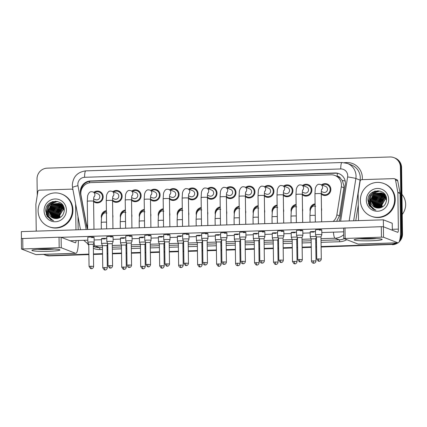<?xml version="1.0" encoding="UTF-8"?>
<svg xmlns="http://www.w3.org/2000/svg" width="427" height="427" viewBox="0 0 427 427"><rect width="100%" height="100%" fill="white"/><g stroke="black" fill="none" stroke-linecap="round" stroke-linejoin="round"><path stroke-width="0.64" d="M302.487 208.744A5.957 5.802 111.2 0 1 302.524 211.53M291.214 211.92A5.957 5.802 111.2 0 1 296.119 204.448M283.512 209.363A5.957 5.802 111.2 0 1 283.555 212.15M272.239 212.539A5.957 5.802 111.2 0 1 277.144 205.067M264.543 209.983A5.957 5.802 111.2 0 1 264.58 212.769M253.264 213.158A5.957 5.802 111.2 0 1 258.175 205.686M245.568 210.602A5.957 5.802 111.2 0 1 245.605 213.388M234.295 213.778A5.957 5.802 111.2 0 1 239.2 206.305M226.593 211.221A5.957 5.802 111.2 0 1 226.636 214.007M215.32 214.397A5.957 5.802 111.2 0 1 220.225 206.924M207.623 211.84A5.957 5.802 111.2 0 1 207.661 214.626M196.345 215.016A5.957 5.802 111.2 0 1 201.256 207.543M188.649 212.459A5.957 5.802 111.2 0 1 188.686 215.245M177.376 215.635A5.957 5.802 111.2 0 1 182.281 208.162M169.674 213.078A5.957 5.802 111.2 0 1 169.716 215.865M158.401 216.254A5.957 5.802 111.2 0 1 163.306 208.776M150.704 213.697A5.957 5.802 111.2 0 1 150.742 216.484M139.426 216.873A5.957 5.802 111.2 0 1 144.337 209.395M131.73 214.317A5.957 5.802 111.2 0 1 131.767 217.103M120.457 217.492A5.957 5.802 111.2 0 1 125.362 210.015M112.755 214.936A5.957 5.802 111.2 0 1 112.797 217.722M101.482 218.112A5.957 5.802 111.2 0 1 106.387 210.634M321.462 208.125A5.957 5.802 111.2 0 1 321.499 210.911M310.183 211.301A5.957 5.802 111.2 0 1 315.094 203.828M302.604 185.467A5.957 5.802 111.2 0 1 311.881 189.999A5.957 5.802 111.2 0 1 302.289 194.781M283.635 186.087A5.957 5.802 111.2 0 1 292.906 190.613A5.957 5.802 111.2 0 1 283.32 195.401M264.66 186.706A5.957 5.802 111.2 0 1 273.931 191.232A5.957 5.802 111.2 0 1 264.345 196.02M245.685 187.325A5.957 5.802 111.2 0 1 254.962 191.851A5.957 5.802 111.2 0 1 245.376 196.639M226.716 187.944A5.957 5.802 111.2 0 1 235.987 192.47A5.957 5.802 111.2 0 1 226.401 197.258M207.741 188.563A5.957 5.802 111.2 0 1 217.012 193.089A5.957 5.802 111.2 0 1 207.426 197.877M188.766 189.182A5.957 5.802 111.2 0 1 198.043 193.709A5.957 5.802 111.2 0 1 188.456 198.496M169.797 189.802A5.957 5.802 111.2 0 1 179.068 194.328A5.957 5.802 111.2 0 1 169.482 199.115M150.822 190.421A5.957 5.802 111.2 0 1 160.093 194.947A5.957 5.802 111.2 0 1 150.507 199.735M131.847 191.04A5.957 5.802 111.2 0 1 141.123 195.566A5.957 5.802 111.2 0 1 131.537 200.354M112.877 191.659A5.957 5.802 111.2 0 1 122.149 196.185A5.957 5.802 111.2 0 1 112.563 200.973M93.903 192.278A5.957 5.802 111.2 0 1 103.174 196.804A5.957 5.802 111.2 0 1 93.588 201.592M321.579 184.848A5.957 5.802 111.2 0 1 330.85 189.38A5.957 5.802 111.2 0 1 321.264 194.162M336.62 221.367L339.422 215.843L343.863 187.757L343.981 185.932L342.294 180.525L340.452 178.326A3.507 3.411 -68.8 0 0 337.266 176.298A10.515 2.199 -91.9 0 1 337.319 173.303M333.113 221.453A10.515 10.237 -68.8 0 0 336.871 214.85L341.312 186.77A10.515 10.237 -68.8 0 0 341.44 184.944A10.515 10.237 -68.8 0 0 334.96 175.476A10.515 10.237 -68.8 0 0 331.021 174.808L90.956 182.639A10.515 10.237 -68.8 0 0 81.013 195.262L86.233 223.027A10.515 10.237 -68.8 0 0 87.631 226.62M334.96 175.476L337.33 176.394A10.515 10.237 111.2 0 1 340.452 178.326M88.891 254.102L48.977 255.656A10.515 10.237 111.2 0 1 45.032 254.983A10.515 10.237 111.2 0 0 48.977 255.656L88.891 254.353L49.569 255.885A10.515 10.237 111.2 0 1 45.625 255.213L44.44 254.754A10.515 10.237 111.2 0 1 43.613 254.391M395.936 242.899A10.515 10.237 111.2 0 1 391.196 244.244L321.125 246.779L391.789 244.474A10.515 10.237 111.2 0 0 396.966 242.867A10.515 10.237 111.2 0 1 391.789 244.474L321.125 247.025M316.567 246.923L315.82 246.95L316.567 246.923M311.267 247.1L302.151 247.398L311.267 247.1M297.598 247.543L296.845 247.569L297.598 247.543M292.292 247.719L283.176 248.012L292.292 247.719M278.623 248.162L277.876 248.188L278.623 248.162M273.317 248.338L264.206 248.631L273.317 248.338M259.648 248.781L258.901 248.808L259.648 248.781M254.348 248.957L245.231 249.251L254.348 248.957M240.679 249.4L239.926 249.427L240.679 249.4M235.373 249.576L226.257 249.87L235.373 249.576M221.704 250.019L220.956 250.046L221.704 250.019M216.398 250.195L207.287 250.489L216.398 250.195M202.729 250.638L201.982 250.665L202.729 250.638M197.429 250.814L188.312 251.108L197.429 250.814M183.759 251.257L183.007 251.284L183.759 251.257M178.454 251.428L169.338 251.727L178.454 251.428M164.785 251.877L164.037 251.903L164.785 251.877M159.479 252.047L150.368 252.346L159.479 252.047M145.81 252.496L145.063 252.522L145.81 252.496M140.51 252.667L131.393 252.965L140.51 252.667M126.84 253.115L126.088 253.142L126.84 253.115M121.535 253.286L112.418 253.585L121.535 253.286M107.866 253.734L107.118 253.755L107.866 253.734M102.56 253.905L93.449 254.204L102.56 253.905M37.266 195.406L37.037 178.966A10.515 10.237 111.2 0 1 47.162 168.158L389.979 156.976A10.515 10.237 111.2 0 1 393.924 157.643A10.515 10.237 111.2 0 1 400.398 167.112L401.327 233.436L401.919 233.665A10.515 10.237 111.2 0 1 399.629 240.449A10.515 10.237 111.2 0 0 401.919 233.665L400.99 167.341L401.919 233.665L402.512 233.895A10.515 10.237 111.2 0 1 399.08 241.922M393.924 157.643L394.516 157.873A10.515 10.237 111.2 0 1 400.99 167.341A10.515 10.237 111.2 0 0 394.516 157.873L395.108 158.102A10.515 10.237 111.2 0 1 401.583 167.571L402.512 233.895M397.948 242.835A10.515 10.237 111.2 0 1 392.381 244.703M316.572 247.174L315.825 247.201M311.267 247.345L302.156 247.644M297.598 247.793L296.85 247.82M292.298 247.964L283.181 248.263M278.628 248.413L277.876 248.434M273.323 248.583L264.206 248.882M259.653 249.032L258.906 249.053M254.348 249.203L245.237 249.501M240.679 249.651L239.931 249.672M235.378 249.822L226.262 250.121M221.709 250.27L220.956 250.291M216.404 250.441L207.287 250.74M202.734 250.889L201.987 250.911M197.429 251.06L188.318 251.359M183.759 251.508L183.012 251.53M178.459 251.679L169.343 251.978M164.79 252.127L164.037 252.149M159.484 252.298L150.368 252.597M145.815 252.747L145.068 252.768M140.51 252.917L131.399 253.216M126.84 253.366L126.093 253.387M121.54 253.537L112.424 253.835M107.871 253.98L107.118 254.006M102.565 254.156L93.449 254.455M88.896 254.599L49.569 255.885M338.963 221.266A10.515 10.237 -68.8 0 0 340.063 217.941L345.283 184.944A10.515 10.237 -68.8 0 0 345.416 183.119A10.515 10.237 -68.8 0 0 338.937 173.65A10.515 10.237 -68.8 0 0 334.992 172.983L90.471 180.957A10.515 10.237 -68.8 0 0 80.527 193.58L86.66 226.203A10.515 10.237 -68.8 0 0 87.663 229.112M80.933 191.798A10.515 10.237 111.2 0 1 91.063 181.187L335.585 173.213A10.515 10.237 111.2 0 1 339.23 173.768M401.327 233.436A10.515 10.237 111.2 0 1 400.014 238.73M48.384 255.426A10.515 10.237 111.2 0 1 44.44 254.754M391.196 244.244L321.12 246.528M316.567 246.678L315.815 246.699M311.262 246.849L302.145 247.148M297.592 247.297L296.845 247.318M292.287 247.468L283.176 247.767M278.617 247.916L277.87 247.938M273.317 248.087L264.201 248.386M259.648 248.535L258.895 248.557M254.343 248.706L245.226 249.005M240.673 249.154L239.926 249.176M235.368 249.325L226.257 249.624M221.698 249.774L220.951 249.795M216.398 249.944L207.282 250.243M202.729 250.393L201.976 250.414M197.423 250.564L188.307 250.862M183.754 251.007L183.007 251.033M178.449 251.183L169.338 251.482M164.785 251.626L164.032 251.652M159.479 251.802L150.363 252.101M145.81 252.245L145.057 252.272M140.504 252.421L131.388 252.72M126.835 252.864L126.088 252.891M121.53 253.04L112.418 253.334M107.866 253.483L107.113 253.51M102.56 253.659L93.444 253.953M87.647 227.933A10.515 10.237 111.2 0 1 87.252 226.433L87.108 225.68M321.68 189.273C321.638 189.956 321.36 188.803 321.259 193.783A3.154 0.272 179.2 0 0 317.437 193.57A3.154 0.272 179.2 0 0 317.245 193.58A3.154 0.272 179.2 0 0 314.955 193.874L315.243 189.161C315.073 188.515 316.476 184.165 319.033 184.261L320.629 184.48L325.577 186.396A3.154 3.074 111.2 0 1 327.52 189.236A3.154 3.074 111.2 0 1 323.298 192.278L321.323 191.515M322.348 185.147A5.257 5.119 111.2 0 1 330.167 189.401A5.257 5.119 111.2 0 1 321.259 193.191M318.014 234.551A3.154 0.272 179.2 0 0 315.526 234.855A3.154 0.272 179.2 0 0 315.526 234.866L316.434 236.942L320.987 236.873L321.83 234.775A3.154 0.272 179.2 0 0 321.83 234.765A3.154 0.272 179.2 0 0 321.761 234.711A3.154 0.272 179.2 0 0 318.014 234.551M320.981 236.878L321.296 258.97L316.738 259.034L316.428 236.937M310.776 208.808A5.257 5.119 111.2 0 1 315.099 204.533M316.434 237.012L315.708 238.816L311.15 238.885L310.248 236.804A3.154 0.272 179.2 0 0 310.248 236.804A3.154 0.272 179.2 0 1 312.745 236.489A3.154 0.272 179.2 0 1 316.279 236.601M302.706 189.892C302.668 190.575 302.391 189.423 302.289 194.402A3.154 0.272 179.2 0 0 298.468 194.189A3.154 0.272 179.2 0 0 298.276 194.2A3.154 0.272 179.2 0 0 295.98 194.493L296.274 189.78C296.098 189.134 297.507 184.784 300.064 184.88L301.654 185.099L306.602 187.015A3.154 3.074 111.2 0 1 308.545 189.855A3.154 3.074 111.2 0 1 304.323 192.897L302.348 192.134M303.378 185.766A5.257 5.119 111.2 0 1 311.192 190.02A5.257 5.119 111.2 0 1 302.284 193.81M299.039 235.17A3.154 0.272 179.2 0 0 296.551 235.474A3.154 0.272 179.2 0 0 296.551 235.485L297.459 237.561L302.012 237.492L302.855 235.394A3.154 0.272 179.2 0 0 302.86 235.384A3.154 0.272 179.2 0 0 302.786 235.33A3.154 0.272 179.2 0 0 299.039 235.17M283.731 190.511C283.693 191.195 283.416 190.042 283.314 195.022A3.154 0.272 179.2 0 0 279.493 194.808A3.154 0.272 179.2 0 0 279.301 194.819A3.154 0.272 179.2 0 0 277.006 195.112L277.299 190.399C277.123 189.753 278.532 185.403 281.089 185.499L282.685 185.718L287.633 187.634A3.154 3.074 111.2 0 1 289.575 190.474A3.154 3.074 111.2 0 1 285.353 193.516L283.373 192.753M284.403 186.385A5.257 5.119 111.2 0 1 292.223 190.639A5.257 5.119 111.2 0 1 283.309 194.429M283.347 260.208C283.021 262.466 281.126 262.6 281.473 262.482L281.142 262.514A2.279 0.475 88.1 0 1 281.099 262.509A2.279 0.475 -91.9 0 1 280.587 260.054L283.347 260.208L283.037 238.111L283.886 236.014A3.154 0.272 179.2 0 0 283.886 236.003A3.154 0.272 179.2 0 0 283.816 235.95A3.154 0.272 179.2 0 0 280.064 235.789A3.154 0.272 179.2 0 0 277.577 236.094A3.154 0.272 179.2 0 0 277.582 236.104L277.513 231.172A3.154 0.272 -0.8 0 1 279.995 230.868A3.154 0.272 -0.8 0 1 283.816 231.082A3.154 0.272 -0.8 0 1 281.329 231.386M283.037 238.111L278.484 238.181L277.582 236.104M264.761 191.131C264.719 191.814 264.441 190.661 264.34 195.641A3.154 0.272 179.2 0 0 260.518 195.427A3.154 0.272 179.2 0 0 260.326 195.433A3.154 0.272 179.2 0 0 258.036 195.731L258.324 191.018C258.154 190.373 259.557 186.023 262.114 186.119L263.71 186.337L268.658 188.254A3.154 3.074 111.2 0 1 270.601 191.093A3.154 3.074 111.2 0 1 266.379 194.136L264.404 193.372M265.429 187.005A5.257 5.119 111.2 0 1 273.248 191.259A5.257 5.119 111.2 0 1 264.34 195.048M264.377 260.828C264.051 263.085 262.151 263.219 262.504 263.101L262.173 263.133A2.279 0.475 88.1 0 1 262.13 263.128A2.279 0.475 -91.9 0 1 261.618 260.673L264.377 260.828L264.062 238.736L264.911 236.633A3.154 0.272 179.2 0 0 264.911 236.622A3.154 0.272 179.2 0 0 264.841 236.569A3.154 0.272 179.2 0 0 261.094 236.409A3.154 0.272 179.2 0 0 258.607 236.713A3.154 0.272 179.2 0 0 258.607 236.723L258.538 231.792A3.154 0.272 -0.8 0 1 261.025 231.487A3.154 0.272 -0.8 0 1 264.847 231.701A3.154 0.272 -0.8 0 1 262.359 232.005M264.067 238.73L259.515 238.8L258.607 236.723M245.787 191.75C245.749 192.433 245.472 191.28 245.37 196.26A3.154 0.272 179.2 0 0 241.549 196.046A3.154 0.272 179.2 0 0 241.356 196.052A3.154 0.272 179.2 0 0 239.061 196.351L239.355 191.638C239.179 190.992 240.588 186.642 243.144 186.738L244.735 186.957L249.683 188.873A3.154 3.074 111.2 0 1 251.626 191.712A3.154 3.074 111.2 0 1 247.404 194.755L245.429 193.986M246.459 187.624A5.257 5.119 111.2 0 1 254.273 191.878A5.257 5.119 111.2 0 1 245.365 195.667M245.402 261.447C245.077 263.705 243.176 263.838 243.529 263.721L243.198 263.753A2.279 0.475 88.1 0 1 243.155 263.747A2.279 0.475 -91.9 0 1 242.643 261.292L245.402 261.447L245.093 239.35L245.936 237.252A3.154 0.272 179.2 0 0 245.941 237.241A3.154 0.272 179.2 0 0 245.867 237.188A3.154 0.272 179.2 0 0 242.12 237.028A3.154 0.272 179.2 0 0 239.632 237.332A3.154 0.272 179.2 0 0 239.632 237.343L239.563 232.411A3.154 0.272 -0.8 0 1 242.05 232.107A3.154 0.272 -0.8 0 1 245.872 232.32A3.154 0.272 -0.8 0 1 243.385 232.624M245.093 239.35L240.54 239.419L239.632 237.343M291.801 209.427A5.257 5.119 111.2 0 1 296.13 205.152M297.043 261.527C296.717 263.785 294.817 263.918 295.169 263.801L294.838 263.833A2.279 0.475 88.1 0 1 294.795 263.827A2.279 0.475 -91.9 0 1 294.283 261.372L297.043 261.527L296.733 239.43L292.18 239.499L291.273 237.423A3.154 0.272 179.2 0 0 291.273 237.423A3.154 0.272 179.2 0 1 293.771 237.108A3.154 0.272 179.2 0 1 297.309 237.22M272.826 210.047A5.257 5.119 111.2 0 1 277.155 205.766M278.068 262.146C277.742 264.404 275.842 264.537 276.194 264.42L275.863 264.452A2.279 0.475 88.1 0 1 275.821 264.446A2.279 0.475 -91.9 0 1 275.308 261.991L278.068 262.146L277.758 240.049L273.205 240.118L272.303 238.042A3.154 0.272 179.2 0 1 272.298 238.031A3.154 0.272 179.2 0 1 274.796 237.727A3.154 0.272 179.2 0 1 278.335 237.834M253.857 210.666A5.257 5.119 111.2 0 1 258.18 206.385M259.093 262.765C258.767 265.023 256.873 265.156 257.219 265.039L256.894 265.071A2.279 0.475 88.1 0 1 256.851 265.066A2.279 0.475 -91.9 0 1 256.333 262.61L259.093 262.765L258.789 240.668L254.23 240.737L253.328 238.661A3.154 0.272 179.2 0 1 253.328 238.65A3.154 0.272 179.2 0 1 255.826 238.346A3.154 0.272 179.2 0 1 259.36 238.453M365.208 238.49A14.016 1.217 -0.8 0 1 382.021 239.264A14.016 1.217 -0.8 0 1 371.132 240.785A14.016 1.217 -0.8 0 1 354.314 239.648A14.016 1.217 -0.8 0 1 365.208 238.49M359.726 238.784A11.214 0.971 179.2 0 0 370.519 238.944A11.214 0.971 179.2 0 0 376.587 238.549M358.509 220.626L358.136 193.901A1.751 1.708 -68.8 0 1 358.157 193.596L360.121 181.16A1.751 1.708 -68.8 0 1 361.786 179.66L393.811 178.619A1.751 1.708 -68.8 0 1 394.468 178.726L396.688 179.591A1.751 1.708 111.2 0 1 397.74 180.867L400.051 193.164A1.751 1.708 111.2 0 1 400.083 193.468L400.59 229.966A14.016 2.936 -91.9 0 1 398.087 242.83A14.016 2.936 -91.9 0 1 397.825 242.782L383.531 237.247L381.45 237.161L381.3 226.689L383.382 226.774L397.676 232.309A3.507 0.731 88.1 0 0 397.745 232.32A3.507 0.731 88.1 0 0 398.37 229.107L397.863 192.609A1.751 1.708 -68.8 0 0 397.831 192.305L395.519 180.002A1.751 1.708 -68.8 0 0 394.468 178.726M398.087 242.83L358.36 244.127A14.016 2.936 -91.9 0 1 358.098 244.079L343.762 238.512L381.45 237.161M343.655 228.071L381.3 226.689M42.94 249.005A14.016 1.217 -0.8 0 1 59.753 249.774A14.016 1.217 -0.8 0 1 48.865 251.3A14.016 1.217 -0.8 0 1 32.046 250.163A14.016 1.217 -0.8 0 1 42.94 249.005M37.459 249.299A11.214 0.971 179.2 0 0 48.251 249.459A11.214 0.971 179.2 0 0 54.32 249.064M36.242 231.14L35.868 204.416A1.751 1.708 -68.8 0 1 35.889 204.111L37.854 191.67A1.751 1.708 -68.8 0 1 39.519 190.175L71.544 189.129A1.751 1.708 -68.8 0 1 72.2 189.241L72.921 189.519M77.992 216.489L78.173 229.769M78.322 240.481A14.016 2.936 -91.9 0 1 75.819 253.339A14.016 2.936 -91.9 0 1 75.558 253.296L61.264 247.756L59.182 247.671L59.033 237.198L61.114 237.284L75.408 242.824A3.507 0.731 88.1 0 0 75.478 242.835A3.507 0.731 88.1 0 0 76.086 240.556M75.819 253.339L36.092 254.636A14.016 2.936 -91.9 0 1 35.831 254.588L21.494 249.021L59.182 247.671M21.387 238.581L59.033 237.198M75.969 229.843L75.6 203.796M72.985 189.866A1.751 1.708 -68.8 0 0 72.2 189.241M360.377 200.412A17.523 17.064 111.2 0 1 383.825 183.514A17.523 17.064 111.2 0 1 394.623 199.297A17.523 17.064 111.2 0 1 371.17 216.19A17.523 17.064 111.2 0 1 360.377 200.412M383.825 183.514L384.417 183.743A17.523 17.064 111.2 0 1 395.215 199.526A17.523 17.064 111.2 0 1 371.762 216.42L371.17 216.19M401.956 194.37A15.767 15.361 111.2 0 1 405.65 204.287A15.767 15.361 111.2 0 1 402.239 214.429M381.962 193.116L375.595 193.943L371.661 200.845L375.888 207.703M381.85 193.063L375.36 193.853L371.426 200.754L375.237 207.399L375.765 207.666M386.392 201.272L386.44 200.066L382.32 193.298L381.386 192.865L374.42 193.49L370.513 199.761A7.921 7.718 111.2 0 0 377.804 208.029C382.966 207.874 385.885 205.136 386.547 199.804C387.102 187.533 367.514 188.435 367.946 200.284L369.339 205.819L373.999 209.577L375.872 210.095C371.581 208.355 369.739 205.12 370.353 200.386L370.513 199.761M382.411 193.351L376.534 194.312L372.606 201.208L376.379 207.837M382.304 193.287L376.299 194.216L372.371 201.117L376.256 207.805M382.848 193.618L377.479 194.675L373.545 201.571L376.886 207.938M382.741 193.548L377.244 194.584L373.31 201.48L376.758 207.917M383.275 193.917L378.418 195.038L374.484 201.939L377.409 208.002M383.168 193.837L378.183 194.947L374.249 201.848L377.276 207.992M383.686 194.248L379.357 195.401L375.424 202.302L377.954 208.045M383.585 194.162L379.123 195.31L375.189 202.211L377.81 208.029M384.087 194.616L380.297 195.769L376.368 202.665L378.53 208.066M383.985 194.525L380.062 195.673L376.134 202.574L378.386 208.061M384.465 195.027L381.242 196.132L377.308 203.028L379.117 208.04M384.375 194.92L381.001 196.041L377.073 202.937L378.968 208.05M384.834 195.475L382.181 196.495L378.247 203.396L379.71 207.965M384.743 195.363L381.946 196.404L378.012 203.305L379.555 207.981M385.181 195.977L383.12 196.858L379.187 203.759L380.324 207.842M385.095 195.849L382.886 196.767L378.952 203.668L380.169 207.88M385.506 196.537L384.06 197.226L380.126 204.122L380.953 207.655M385.426 196.388L383.825 197.13L379.891 204.031L380.793 207.709M385.805 197.162L384.999 197.589L381.071 204.485L381.615 207.394M385.73 196.996L384.764 197.498L380.836 204.394L381.444 207.469M386.067 197.877L382.01 204.853L382.309 207.036M386.008 197.69L381.775 204.763L382.133 207.138M386.51 198.758L382.555 193.388L381.386 192.865M381.503 192.908L374.655 193.58L370.721 200.482L374.532 207.127L375.402 207.538M382.443 193.276L382.085 193.153M382.56 193.319L381.968 193.1M383.382 193.639L383.024 193.516M382.907 193.479L382.539 193.378M383.265 193.591L382.912 193.463M382.789 193.426L382.427 193.319M384.327 194.002L383.964 193.879M384.209 193.954L383.478 193.746M383.355 193.714L382.976 193.639M383.729 193.789L383.366 193.682M383.243 193.655L382.87 193.57M384.738 194.194L384.417 194.109M384.295 194.077L383.916 194.002M383.793 193.981L383.403 193.927M388.666 199.489A11.428 11.129 111.2 0 1 377.66 211.237A11.428 11.129 111.2 0 1 366.334 200.22A11.428 11.129 111.2 0 1 377.34 188.472A11.428 11.129 111.2 0 1 388.666 199.489M381.551 205.109L382.987 199.308M383.75 198.224L385.469 196.548M382.09 198.897L380.131 203.925M385.207 195.171L384.882 195.331M384.46 195.555L382.448 197.05M381.151 198.528L379.192 203.562M379.155 205.467L379.603 207.816M384.652 194.632L384.369 194.76M384.268 194.808L383.916 194.979M383.521 195.192L381.508 196.687M380.211 198.165L378.253 203.199M378.215 205.104L378.664 207.453M377.388 197.071L375.429 202.104M376.449 196.708L374.49 201.741M374.452 203.647L374.901 205.995M375.034 206.39L375.333 207.122M375.504 196.345L373.545 201.379M373.508 203.284L373.956 205.627M374.564 195.982L372.606 201.01M373.625 195.614L371.666 200.647M379.897 190.986L375.744 192.428L373.983 193.773M372.686 195.251L370.727 200.284M378.317 190.72L374.799 192.065L371.079 195.924L369.718 201.08L371.068 206.15L374.986 209.897M375.205 191.008L373.86 191.702L370.14 195.555L368.779 200.717L370.124 205.787L374.5 209.753M368.4 203.695L372.856 209.038L374.191 209.652M385.138 195.102L384.818 195.256M384.108 195.651L381.765 197.584M379.011 204.64L379.411 207.522M384.199 194.733L383.611 195.032M383.168 195.288L380.825 197.221M378.066 204.277L378.471 207.159M378.616 207.618L378.776 208.061M374.308 202.82L374.709 205.702M374.853 206.161L375.173 206.988M379.736 190.944L375.621 192.385L373.299 194.306M378.05 190.704L374.682 192.017L370.962 195.876L369.601 201.037L370.951 206.108L374.922 209.881M374.543 191.211L370.022 195.513L368.661 200.669L370.006 205.739L374.436 209.737M38.11 210.927A17.523 17.064 111.2 0 1 61.563 194.029A17.523 17.064 111.2 0 1 72.355 209.806A17.523 17.064 111.2 0 1 48.902 226.705A17.523 17.064 111.2 0 1 38.11 210.927M61.563 194.029L62.155 194.258A17.523 17.064 111.2 0 1 72.948 210.036A17.523 17.064 111.2 0 1 49.495 226.934L48.902 226.705M59.695 203.626L53.327 204.458L49.393 211.354L53.621 218.218M59.583 203.572L53.092 204.368L49.158 211.264L52.969 217.914L53.498 218.176M64.125 211.781L64.173 210.58L60.052 203.812L59.118 203.375L52.153 203.999L48.246 210.276A7.921 7.718 111.2 0 0 55.537 218.544C60.698 218.389 63.618 215.646 64.28 210.319C64.835 198.048 45.246 198.95 45.678 210.799L47.071 216.334L51.731 220.092L53.605 220.61C49.313 218.87 47.472 215.63 48.086 210.901L48.246 210.276M60.148 203.86L54.266 204.821L50.338 211.723L54.112 218.352M60.036 203.802L54.032 204.73L50.103 211.632L53.989 218.32M60.581 204.127L55.211 205.184L51.277 212.086L54.619 218.448M60.474 204.058L54.976 205.093L51.043 211.995L54.491 218.427M61.008 204.426L56.15 205.552L52.217 212.449L55.142 218.517M60.901 204.352L55.916 205.456L51.982 212.358L55.008 218.501M61.419 204.763L57.09 205.915L53.156 212.811L55.686 218.555M61.317 204.677L56.855 205.825L52.921 212.721L55.542 218.544M61.819 205.131L58.029 206.278L54.101 213.18L56.263 218.576M61.718 205.035L57.794 206.188L53.866 213.089L56.118 218.576M62.198 205.536L58.974 206.641L55.04 213.543L56.85 218.555M62.107 205.435L58.739 206.551L54.805 213.452L56.7 218.565M62.566 205.99L59.913 207.01L55.98 213.906L57.442 218.48M62.475 205.873L59.679 206.914L55.745 213.815L57.287 218.501M62.913 206.492L60.853 207.373L56.919 214.269L58.056 218.352M62.828 206.358L60.618 207.282L56.684 214.178L57.901 218.389M63.239 207.047L61.792 207.735L57.864 214.637L58.686 218.17M63.159 206.903L61.557 207.645L57.624 214.546L58.526 218.218M63.538 207.677L62.732 208.098L58.803 215L59.348 217.909M63.463 207.511L62.497 208.008L58.568 214.909L59.177 217.978M63.799 208.392L59.743 215.363L60.042 217.551M63.74 208.2L59.508 215.272L59.865 217.653M64.242 209.273L60.287 203.903L59.118 203.375M59.236 203.423L52.388 204.095L48.454 210.991L52.265 217.642L53.135 218.048M60.175 203.786L59.817 203.663M60.292 203.834L59.7 203.61M61.114 204.149L60.757 204.031M60.639 203.994L60.271 203.892M60.997 204.106L60.645 203.978M60.522 203.935L60.159 203.834M62.059 204.517L61.696 204.394M61.579 204.357L61.21 204.255M61.088 204.229L60.709 204.149M61.942 204.469L61.584 204.341M61.461 204.303L61.098 204.197M60.976 204.165L60.602 204.085M62.47 204.709L62.15 204.618M62.027 204.592L61.648 204.517M61.525 204.496L61.136 204.442M66.398 210.004A11.428 11.129 111.2 0 1 55.393 221.746A11.428 11.129 111.2 0 1 44.066 210.73A11.428 11.129 111.2 0 1 55.072 198.982A11.428 11.129 111.2 0 1 66.398 210.004M59.284 215.619L60.719 209.822M61.483 208.739L63.201 207.063M59.823 209.406L57.864 214.439M62.94 205.681L62.614 205.841M62.193 206.07L60.18 207.565M58.883 209.043L56.924 214.076M56.887 215.982L57.335 218.325M62.385 205.147L62.102 205.27M62 205.318L61.648 205.488M61.253 205.707L59.241 207.202M57.944 208.68L55.985 213.708M55.948 215.619L56.396 217.962M55.12 207.586L53.161 212.619M54.181 207.223L52.222 212.251M52.185 214.162L52.633 216.505M52.767 216.905L53.065 217.631M53.236 206.855L51.283 211.888M51.245 213.794L51.688 216.142M52.297 206.492L50.338 211.525M51.357 206.129L49.399 211.162M57.629 201.496L53.476 202.942L51.715 204.287M50.418 205.766L48.459 210.794M56.049 201.229L52.532 202.579L48.811 206.433L47.456 211.595L48.801 216.665L52.718 220.412M52.937 201.517L51.592 202.211L47.872 206.07L46.511 211.226L47.856 216.297L52.233 220.268M46.132 214.205L50.589 219.553L51.923 220.161M62.87 205.611L62.55 205.766M61.84 206.161L59.497 208.098M56.743 215.149L57.143 218.037M61.931 205.248L61.344 205.542M60.901 205.798L58.558 207.735M55.804 214.786L56.204 217.674M56.348 218.133L56.508 218.571M52.041 213.329L52.441 216.217M52.585 216.676L52.905 217.498M57.469 201.459L53.359 202.894L51.032 204.821M55.782 201.213L52.414 202.531L48.694 206.39L47.333 211.546L48.683 216.617L52.654 220.396M52.275 201.725L47.755 206.022L46.394 211.184L47.739 216.254L52.169 220.247M105.293 238.896A3.154 0.272 -0.8 0 1 101.471 238.677A3.154 0.272 -0.8 0 1 103.958 238.378A3.154 0.272 -0.8 0 1 106.777 238.405M124.268 238.277A3.154 0.272 -0.8 0 1 120.446 238.058A3.154 0.272 -0.8 0 1 122.933 237.759A3.154 0.272 -0.8 0 1 125.751 237.786M143.237 237.658A3.154 0.272 -0.8 0 1 139.421 237.439A3.154 0.272 -0.8 0 1 141.908 237.14A3.154 0.272 -0.8 0 1 144.721 237.166M162.212 237.038A3.154 0.272 -0.8 0 1 158.39 236.825A3.154 0.272 -0.8 0 1 160.878 236.521A3.154 0.272 -0.8 0 1 163.696 236.547M181.187 236.419A3.154 0.272 -0.8 0 1 177.365 236.206A3.154 0.272 -0.8 0 1 179.852 235.901A3.154 0.272 -0.8 0 1 182.671 235.928M93.62 266.395C93.294 268.658 91.394 268.791 91.746 268.668L91.415 268.706A2.279 0.475 88.1 0 1 91.373 268.695A2.279 0.475 -91.9 0 1 90.86 266.24L93.62 266.395L93.31 244.297L94.153 242.205A3.154 0.272 179.2 0 0 94.153 242.194A3.154 0.272 179.2 0 0 94.084 242.136A3.154 0.272 179.2 0 0 90.337 241.981A3.154 0.272 179.2 0 0 87.85 242.28L87.781 237.359A3.154 0.272 -0.8 0 1 90.268 237.06A3.154 0.272 -0.8 0 1 94.089 237.273A3.154 0.272 -0.8 0 1 91.602 237.572M112.589 265.775C112.264 268.039 110.369 268.172 110.716 268.049L110.385 268.087A2.279 0.475 88.1 0 1 110.342 268.076A2.279 0.475 -91.9 0 1 109.83 265.621L112.589 265.775L112.28 243.684L113.128 241.586A3.154 0.272 179.2 0 0 113.128 241.575A3.154 0.272 179.2 0 0 113.059 241.517A3.154 0.272 179.2 0 0 109.307 241.362A3.154 0.272 179.2 0 0 106.819 241.661L106.755 236.739A3.154 0.272 -0.8 0 1 109.237 236.441A3.154 0.272 -0.8 0 1 113.059 236.654A3.154 0.272 -0.8 0 1 110.572 236.953M131.564 265.156C131.238 267.419 129.338 267.553 129.691 267.43L129.36 267.467A2.279 0.475 88.1 0 1 129.317 267.457A2.279 0.475 -91.9 0 1 128.805 265.002L131.564 265.156L131.254 243.064L132.098 240.967A3.154 0.272 179.2 0 0 132.103 240.956A3.154 0.272 179.2 0 0 132.028 240.897A3.154 0.272 179.2 0 0 128.281 240.743A3.154 0.272 179.2 0 0 125.794 241.041L125.725 236.12A3.154 0.272 -0.8 0 1 128.212 235.821A3.154 0.272 -0.8 0 1 132.034 236.035A3.154 0.272 -0.8 0 1 129.546 236.334M150.539 264.537C150.213 266.8 148.313 266.934 148.665 266.811L148.334 266.848A2.279 0.475 88.1 0 1 148.292 266.838A2.279 0.475 -91.9 0 1 147.779 264.382L150.539 264.537L150.229 242.445L151.073 240.348A3.154 0.272 179.2 0 0 151.073 240.337A3.154 0.272 179.2 0 0 151.003 240.278A3.154 0.272 179.2 0 0 147.256 240.123A3.154 0.272 179.2 0 0 144.769 240.422L144.7 235.501A3.154 0.272 -0.8 0 1 147.187 235.202A3.154 0.272 -0.8 0 1 151.009 235.416A3.154 0.272 -0.8 0 1 148.521 235.715M169.199 241.831L170.047 239.728A3.154 0.272 179.2 0 0 170.047 239.718A3.154 0.272 179.2 0 0 169.978 239.659A3.154 0.272 179.2 0 0 166.226 239.504A3.154 0.272 179.2 0 0 163.738 239.803L163.674 234.882A3.154 0.272 -0.8 0 1 166.156 234.583A3.154 0.272 -0.8 0 1 169.978 234.797A3.154 0.272 -0.8 0 1 167.491 235.096M200.156 235.8A3.154 0.272 -0.8 0 1 196.34 235.587A3.154 0.272 -0.8 0 1 198.827 235.282A3.154 0.272 -0.8 0 1 201.64 235.309M219.131 235.181A3.154 0.272 -0.8 0 1 215.309 234.967A3.154 0.272 -0.8 0 1 217.797 234.663A3.154 0.272 -0.8 0 1 220.615 234.69M238.106 234.562A3.154 0.272 -0.8 0 1 234.284 234.348A3.154 0.272 -0.8 0 1 236.771 234.044A3.154 0.272 -0.8 0 1 239.59 234.071M188.483 263.299C188.158 265.562 186.257 265.695 186.61 265.573L186.279 265.61A2.279 0.475 88.1 0 1 186.236 265.605A2.279 0.475 -91.9 0 1 185.724 263.149L188.483 263.299L188.174 241.207L189.017 239.109A3.154 0.272 179.2 0 0 189.022 239.099A3.154 0.272 179.2 0 0 188.947 239.04A3.154 0.272 179.2 0 0 185.201 238.885A3.154 0.272 179.2 0 0 182.713 239.189L182.644 234.263A3.154 0.272 -0.8 0 1 185.131 233.964A3.154 0.272 -0.8 0 1 188.953 234.177A3.154 0.272 -0.8 0 1 186.466 234.476M207.458 262.685C207.132 264.943 205.232 265.076 205.584 264.953L205.254 264.991A2.279 0.475 88.1 0 1 205.211 264.986A2.279 0.475 -91.9 0 1 204.698 262.53L207.458 262.685L207.148 240.588L207.992 238.49A3.154 0.272 179.2 0 0 207.992 238.479A3.154 0.272 179.2 0 0 207.922 238.421A3.154 0.272 179.2 0 0 204.175 238.266A3.154 0.272 179.2 0 0 201.688 238.57L201.619 233.644A3.154 0.272 -0.8 0 1 204.106 233.345A3.154 0.272 -0.8 0 1 207.928 233.558A3.154 0.272 -0.8 0 1 205.44 233.863M257.075 233.943A3.154 0.272 -0.8 0 1 253.259 233.729A3.154 0.272 -0.8 0 1 255.746 233.425A3.154 0.272 -0.8 0 1 258.559 233.452M276.05 233.323A3.154 0.272 -0.8 0 1 272.229 233.11A3.154 0.272 -0.8 0 1 274.716 232.806A3.154 0.272 -0.8 0 1 277.534 232.838M295.025 232.704A3.154 0.272 -0.8 0 1 291.203 232.491A3.154 0.272 -0.8 0 1 293.691 232.187A3.154 0.272 -0.8 0 1 296.509 232.219M296.551 235.474L296.482 230.553A3.154 0.272 -0.8 0 1 298.969 230.249A3.154 0.272 -0.8 0 1 302.791 230.463A3.154 0.272 -0.8 0 1 300.304 230.767M226.427 262.066C226.102 264.324 224.207 264.457 224.554 264.334L224.223 264.372A2.279 0.475 88.1 0 1 224.18 264.366A2.279 0.475 -91.9 0 1 223.668 261.911L226.427 262.066L226.118 239.969L226.967 237.871A3.154 0.272 179.2 0 0 226.967 237.86A3.154 0.272 179.2 0 0 226.897 237.807A3.154 0.272 179.2 0 0 223.145 237.647A3.154 0.272 179.2 0 0 220.658 237.951L220.594 233.025A3.154 0.272 -0.8 0 1 223.075 232.726A3.154 0.272 -0.8 0 1 226.897 232.939A3.154 0.272 -0.8 0 1 224.41 233.243M313.994 232.085A3.154 0.272 -0.8 0 1 310.178 231.872A3.154 0.272 -0.8 0 1 312.665 231.567A3.154 0.272 -0.8 0 1 315.478 231.599M315.526 234.855L315.457 229.934A3.154 0.272 -0.8 0 1 317.944 229.63A3.154 0.272 -0.8 0 1 321.766 229.843A3.154 0.272 -0.8 0 1 319.279 230.148M383.345 219.814L392.232 223.257L392.333 230.238L383.441 226.796L383.345 219.814L21.35 231.626L21.446 238.501M61.173 237.311L343.618 228.098M343.671 231.829L321.803 232.539M310.189 232.918L302.828 233.158M291.219 233.537L283.854 233.777M272.245 234.156L264.884 234.396M253.27 234.775L245.909 235.015M234.3 235.394L226.934 235.635M215.325 236.014L207.965 236.254M196.351 236.633L188.99 236.873M177.381 237.252L170.015 237.492M158.406 237.871L151.046 238.111M139.432 238.49L132.071 238.73M120.462 239.109L113.096 239.35M101.487 239.728L94.127 239.969M87.818 240.171L70.065 240.753M226.812 192.369C226.774 193.047 226.497 191.899 226.395 196.879A3.154 0.272 179.2 0 0 222.574 196.666A3.154 0.272 179.2 0 0 222.382 196.671A3.154 0.272 179.2 0 0 220.086 196.97L220.38 192.257C220.204 191.611 221.613 187.261 224.17 187.357L225.766 187.576L230.713 189.492A3.154 3.074 111.2 0 1 232.656 192.331A3.154 3.074 111.2 0 1 228.434 195.374L226.454 194.605M227.484 188.243A5.257 5.119 111.2 0 1 235.304 192.497A5.257 5.119 111.2 0 1 226.39 196.287M220.658 237.951A3.154 0.272 179.2 0 0 220.663 237.956L221.565 240.038L226.118 239.969M207.842 192.983C207.8 193.666 207.522 192.518 207.421 197.498A3.154 0.272 179.2 0 0 203.599 197.285A3.154 0.272 179.2 0 0 203.407 197.29A3.154 0.272 179.2 0 0 201.117 197.589L201.405 192.876C201.234 192.23 202.638 187.88 205.195 187.976L206.791 188.195L211.739 190.111A3.154 3.074 111.2 0 1 213.681 192.951A3.154 3.074 111.2 0 1 209.46 195.993L207.485 195.224M208.509 188.862A5.257 5.119 111.2 0 1 216.329 193.111A5.257 5.119 111.2 0 1 207.421 196.906M201.688 238.57A3.154 0.272 179.2 0 0 201.688 238.576L202.595 240.657M207.148 240.588L202.59 240.652L202.9 262.744C203.295 265.012 205.216 265.076 204.859 264.97L205.254 264.991M188.867 193.602C188.83 194.285 188.553 193.137 188.451 198.117A3.154 0.272 179.2 0 0 184.629 197.904A3.154 0.272 179.2 0 0 184.437 197.909A3.154 0.272 179.2 0 0 182.142 198.208L182.436 193.495C182.26 192.849 183.669 188.499 186.225 188.595L187.816 188.814L192.764 190.73A3.154 3.074 111.2 0 1 194.707 193.57A3.154 3.074 111.2 0 1 190.485 196.612L188.51 195.844M189.54 189.481A5.257 5.119 111.2 0 1 197.354 193.73A5.257 5.119 111.2 0 1 188.446 197.525M182.713 239.189A3.154 0.272 179.2 0 0 182.719 239.195L183.621 241.276L188.174 241.207M234.882 211.285A5.257 5.119 111.2 0 1 239.211 207.004M240.123 263.384C239.798 265.642 237.898 265.775 238.25 265.658L237.919 265.69A2.279 0.475 88.1 0 1 237.876 265.685A2.279 0.475 -91.9 0 1 237.364 263.229L240.123 263.384L239.814 241.287L235.261 241.356L234.354 239.28A3.154 0.272 179.2 0 0 234.354 239.28A3.154 0.272 179.2 0 1 236.852 238.965A3.154 0.272 179.2 0 1 240.39 239.072M215.907 211.904A5.257 5.119 111.2 0 1 220.236 207.623M221.592 241.912L216.286 241.976L215.384 239.899A3.154 0.272 179.2 0 1 215.379 239.889A3.154 0.272 179.2 0 1 217.877 239.584A3.154 0.272 179.2 0 1 221.416 239.691M196.938 212.523A5.257 5.119 111.2 0 1 201.261 208.243M202.174 264.623C201.848 266.88 199.953 267.014 200.3 266.896L199.975 266.928A2.279 0.475 88.1 0 1 199.932 266.923A2.279 0.475 -91.9 0 1 199.414 264.468L202.174 264.623L201.87 242.525L197.311 242.595L196.409 240.518A3.154 0.272 179.2 0 0 196.409 240.518A3.154 0.272 179.2 0 1 198.907 240.204A3.154 0.272 179.2 0 1 202.441 240.31M169.893 194.221C169.855 194.904 169.578 193.757 169.476 198.736A3.154 0.272 179.2 0 0 165.655 198.523A3.154 0.272 179.2 0 0 165.462 198.528A3.154 0.272 179.2 0 0 163.167 198.827L163.461 194.114C163.285 193.468 164.694 189.118 167.251 189.214L168.846 189.433L173.794 191.349A3.154 3.074 111.2 0 1 175.737 194.189A3.154 3.074 111.2 0 1 171.515 197.231L169.535 196.463M170.565 190.1A5.257 5.119 111.2 0 1 178.385 194.349A5.257 5.119 111.2 0 1 169.471 198.144M163.738 239.803A3.154 0.272 179.2 0 0 163.744 239.814L164.646 241.895L169.199 241.826L169.508 263.918L164.955 263.982L164.646 241.89M150.923 194.84C150.88 195.523 150.603 194.376 150.501 199.356A3.154 0.272 179.2 0 0 146.68 199.142A3.154 0.272 179.2 0 0 146.488 199.147A3.154 0.272 179.2 0 0 144.198 199.446L144.486 194.728C144.315 194.088 145.719 189.737 148.276 189.834L149.872 190.052L154.82 191.969A3.154 3.074 111.2 0 1 156.762 194.808A3.154 3.074 111.2 0 1 152.54 197.85L150.566 197.082M151.59 190.72A5.257 5.119 111.2 0 1 159.41 194.968A5.257 5.119 111.2 0 1 150.501 198.763M144.769 240.422A3.154 0.272 179.2 0 0 144.769 240.433L145.676 242.515M150.229 242.445L145.671 242.509L145.981 264.601L147.507 266.72L148.334 266.848M131.948 195.459C131.911 196.142 131.633 194.995 131.532 199.975A3.154 0.272 179.2 0 0 127.71 199.761A3.154 0.272 179.2 0 0 127.518 199.767A3.154 0.272 179.2 0 0 125.223 200.06L125.517 195.347C125.341 194.701 126.75 190.357 129.306 190.447L130.897 190.672L135.845 192.588A3.154 3.074 111.2 0 1 137.788 195.427A3.154 3.074 111.2 0 1 133.566 198.47L131.591 197.701M132.621 191.339A5.257 5.119 111.2 0 1 140.435 195.587A5.257 5.119 111.2 0 1 131.527 199.382M125.794 241.041A3.154 0.272 179.2 0 0 125.8 241.052L126.702 243.134L131.254 243.064M112.974 196.078C112.936 196.762 112.659 195.614 112.557 200.594A3.154 0.272 179.2 0 0 108.736 200.38A3.154 0.272 179.2 0 0 108.543 200.386A3.154 0.272 179.2 0 0 106.248 200.679L106.542 195.966C106.366 195.32 107.775 190.976 110.331 191.066L111.927 191.291L116.875 193.207A3.154 3.074 111.2 0 1 118.818 196.046A3.154 3.074 111.2 0 1 114.596 199.089L112.616 198.32M113.646 191.958A5.257 5.119 111.2 0 1 121.465 196.207A5.257 5.119 111.2 0 1 112.552 200.001M106.819 241.661A3.154 0.272 179.2 0 0 106.825 241.671L107.727 243.753M112.28 243.684L107.727 243.742L108.036 265.84L109.558 267.959L110.385 268.087M94.004 196.698C93.961 197.381 93.684 196.233 93.582 201.213A3.154 0.272 179.2 0 0 89.761 201A3.154 0.272 179.2 0 0 89.569 201.005A3.154 0.272 179.2 0 0 87.279 201.298L87.567 196.585C87.396 195.94 88.8 191.595 91.357 191.686L92.953 191.91L97.9 193.826A3.154 3.074 111.2 0 1 99.843 196.666A3.154 3.074 111.2 0 1 95.621 199.708L93.646 198.939M94.671 192.572A5.257 5.119 111.2 0 1 102.491 196.826A5.257 5.119 111.2 0 1 93.582 200.621M87.85 242.28A3.154 0.272 179.2 0 0 87.85 242.29L88.752 244.367L93.31 244.297M177.963 213.142A5.257 5.119 111.2 0 1 182.292 208.862M183.204 265.242C182.879 267.499 180.979 267.633 181.331 267.515L181 267.548A2.279 0.475 88.1 0 1 180.957 267.542A2.279 0.475 -91.9 0 1 180.445 265.087L183.204 265.242L182.895 243.144L178.342 243.214L177.435 241.138A3.154 0.272 179.2 0 1 177.435 241.127A3.154 0.272 179.2 0 1 179.932 240.823A3.154 0.272 179.2 0 1 183.471 240.929M158.988 213.762A5.257 5.119 111.2 0 1 163.317 209.481M164.23 265.861C163.904 268.119 162.004 268.252 162.356 268.135L162.025 268.167A2.279 0.475 88.1 0 1 161.982 268.161A2.279 0.475 -91.9 0 1 161.47 265.706L164.23 265.861L163.92 243.764L159.367 243.833M164.496 241.549A3.154 0.272 179.2 0 0 160.958 241.442A3.154 0.272 179.2 0 0 158.46 241.746A3.154 0.272 179.2 0 0 158.465 241.757L159.367 243.828L159.677 265.925L161.198 268.039L162.025 268.167M140.019 214.381A5.257 5.119 111.2 0 1 144.342 210.1M145.255 266.48C144.929 268.738 143.034 268.871 143.381 268.754L143.056 268.786A2.279 0.475 88.1 0 1 143.013 268.78A2.279 0.475 -91.9 0 1 142.501 266.325L145.255 266.48L144.95 244.383L140.392 244.452L139.49 242.371A3.154 0.272 179.2 0 0 139.49 242.371A3.154 0.272 179.2 0 1 141.988 242.061A3.154 0.272 179.2 0 1 145.522 242.168M121.044 215A5.257 5.119 111.2 0 1 125.373 210.719M126.728 245.002L121.423 245.071L120.515 242.99A3.154 0.272 179.2 0 0 120.515 242.99A3.154 0.272 179.2 0 1 123.013 242.68A3.154 0.272 179.2 0 1 126.552 242.787M102.069 215.619A5.257 5.119 111.2 0 1 106.398 211.338M107.31 267.718C106.985 269.976 105.085 270.11 105.437 269.987L105.106 270.024A2.279 0.475 88.1 0 1 105.063 270.019A2.279 0.475 -91.9 0 1 104.551 267.564L107.31 267.718L107.001 245.621L102.448 245.69L101.546 243.609A3.154 0.272 179.2 0 0 101.546 243.609A3.154 0.272 179.2 0 1 104.039 243.299A3.154 0.272 179.2 0 1 107.577 243.406M343.863 187.757L341.312 186.77M81.119 189.866A10.515 1.281 -10.6 0 1 81.424 189.775M342.294 180.525A10.515 0.518 9 0 1 345.171 180.989M89.473 182.799A10.515 2.199 -91.9 0 1 89.521 181.358M339.422 215.843L336.871 214.85M401.583 167.571L400.398 167.112M335.585 173.213L334.992 172.983M340.618 221.207L347.621 176.927A7.008 6.827 -68.8 0 0 340.762 168.953L84.594 177.306A7.008 6.827 -68.8 0 0 77.965 185.724L86.195 229.507M347.402 163.434A14.016 13.653 111.2 0 1 356.043 176.057A14.016 13.653 111.2 0 1 355.867 178.491L360.089 180.125A14.016 13.653 -68.8 0 0 360.265 177.696A14.016 13.653 -68.8 0 0 351.624 165.073L347.402 163.434L342.016 162.522A7.008 1.468 88.1 0 0 340.762 168.953M342.016 162.522L85.848 170.875C77.5 171.969 72.99 176.741 72.312 185.185L72.558 187.592A7.008 0.854 -10.6 0 1 77.965 185.724M344.413 162.65L346.713 162.575A1.751 0.368 -91.9 0 1 346.697 163.183M346.713 162.575A15.767 15.361 111.2 0 1 362.347 177.781A15.767 15.361 111.2 0 1 362.261 179.644M358.285 204.939L355.792 220.716M346.761 239.691A15.767 15.361 111.2 0 1 339.604 241.735L321.061 242.339M316.508 242.488L315.756 242.515M311.203 242.659L302.086 242.958M297.534 243.107L296.786 243.134M292.228 243.278L283.117 243.577M278.564 243.726L277.812 243.753M273.259 243.897L264.142 244.196M259.589 244.345L258.837 244.367M254.284 244.516L245.167 244.815M240.614 244.965L239.867 244.986M235.309 245.135L226.198 245.434M221.645 245.584L220.892 245.605M216.34 245.755L207.223 246.053M202.67 246.203L201.918 246.224M197.365 246.374L188.248 246.673M183.695 246.822L182.948 246.843M178.39 246.993L169.279 247.292M164.726 247.441L163.973 247.463M159.42 247.612L150.304 247.911M145.751 248.06L144.999 248.082M140.446 248.231L131.329 248.53M126.776 248.679L126.029 248.701M121.471 248.85L112.36 249.149M107.807 249.299L107.054 249.32M102.501 249.469L99.859 249.555A15.767 15.361 111.2 0 1 93.364 248.311M88.763 245.178A15.767 15.361 111.2 0 1 87.695 243.998M343.708 234.69A14.016 13.653 111.2 0 1 334.987 238.213L339.209 239.846A14.016 13.653 -68.8 0 0 344.226 238.704M347.621 176.927A7.008 0.342 9 0 1 355.867 178.491L349.158 220.93M353.657 220.786L360.089 180.125L360.559 180.242M102.448 245.797L95.242 246.032L99.464 247.665L102.475 247.569M93.993 242.605A7.008 1.468 88.1 0 0 95.242 246.032A14.016 13.653 111.2 0 1 93.332 245.957M93.337 246.438L94.207 246.774A14.016 13.653 -68.8 0 0 99.464 247.665A1.751 0.368 -91.9 0 1 99.859 249.555M333.466 232.16A7.008 1.468 88.1 0 0 334.987 238.213L321.008 238.666M316.455 238.816L315.708 238.842M311.15 238.987L302.038 239.285M297.486 239.435L296.733 239.456M292.18 239.606L283.064 239.905M278.511 240.054L277.758 240.075M273.205 240.225L264.089 240.524M259.536 240.673L258.789 240.695M254.23 240.844L245.119 241.143M240.566 241.292L239.814 241.314M235.261 241.463L226.145 241.762M216.286 242.082L207.17 242.381M202.617 242.531L201.87 242.552M197.311 242.701L188.2 243M183.647 243.15L182.895 243.171M178.342 243.321L169.225 243.62M164.673 243.769L163.92 243.79M159.367 243.94L150.251 244.239M145.698 244.388L144.95 244.409M140.392 244.559L131.281 244.858M121.423 245.178L112.306 245.477M107.753 245.621L107.001 245.648M107.028 247.42L107.78 247.393M112.333 247.249L121.444 246.95M126.002 246.801L126.75 246.774M131.302 246.63L140.419 246.331M144.972 246.182L145.724 246.155M150.277 246.011L159.394 245.712M163.947 245.562L164.699 245.541M169.252 245.392L178.363 245.093M182.921 244.943L183.669 244.922M188.222 244.772L197.338 244.474M201.891 244.324L202.644 244.303M207.196 244.153L216.313 243.854M220.866 243.705L221.618 243.684M226.171 243.534L235.282 243.235M239.841 243.086L240.588 243.064M245.141 242.915L254.257 242.616M258.81 242.467L259.563 242.445M264.116 242.296L273.232 241.997M277.785 241.847L278.537 241.826M283.09 241.677L292.201 241.378M296.76 241.228L297.507 241.207M302.06 241.058L311.176 240.759M315.729 240.609L316.482 240.588M321.035 240.438L339.209 239.846A1.751 0.368 -91.9 0 1 339.604 241.735M85.848 170.875A7.008 1.468 88.1 0 0 84.594 177.306M87.252 226.433L86.66 226.203M80.836 193.698L80.527 193.58M91.063 181.187L90.471 180.957M318.537 258.815A2.279 0.475 -91.9 0 0 319.049 261.271A2.279 0.475 88.1 0 0 319.092 261.276L319.423 261.244C319.07 261.361 320.971 261.228 321.296 258.97M320.629 184.48A3.154 3.074 111.2 0 1 321.558 189.716M313.253 260.753A2.279 0.475 -91.9 0 0 313.77 263.208A2.279 0.475 88.1 0 0 313.813 263.219L314.139 263.181C313.792 263.299 315.686 263.171 316.012 260.908L311.459 260.972L311.15 238.874M315.254 215.368A3.154 0.272 179.2 0 0 312.244 215.347A3.154 0.272 179.2 0 0 309.949 215.64L310.242 210.927C310.066 210.281 311.475 205.931 314.032 206.027L315.628 206.246M299.562 259.435A2.279 0.475 -91.9 0 0 300.074 261.89A2.279 0.475 88.1 0 0 300.117 261.895L300.448 261.863C300.096 261.981 301.996 261.847 302.321 259.589L297.763 259.653L297.459 237.556M301.654 185.099A3.154 3.074 111.2 0 1 302.583 190.335M282.685 185.718A3.154 3.074 111.2 0 1 283.608 190.954M280.587 260.054L278.794 260.273L278.484 238.175M263.71 186.337A3.154 3.074 111.2 0 1 264.639 191.574M261.618 260.673L259.819 260.892L259.509 238.794M244.735 186.957A3.154 3.074 111.2 0 1 245.664 192.193M242.643 261.292L240.844 261.511L240.54 239.414M296.279 215.982A3.154 0.272 179.2 0 0 293.269 215.961A3.154 0.272 179.2 0 0 290.979 216.259L291.267 211.546C291.097 210.901 292.5 206.551 295.057 206.647L296.653 206.865M294.283 261.372L292.484 261.591L292.175 239.494M277.304 216.601A3.154 0.272 179.2 0 0 274.299 216.58A3.154 0.272 179.2 0 0 272.004 216.879L272.298 212.166C272.122 211.52 273.531 207.17 276.088 207.266L277.678 207.485M275.308 261.991L273.515 262.21L273.205 240.113M258.335 217.22A3.154 0.272 179.2 0 0 255.325 217.199A3.154 0.272 179.2 0 0 253.03 217.498L253.323 212.785C253.147 212.139 254.556 207.789 257.113 207.885L258.709 208.104M256.333 262.61L254.54 262.829L254.23 240.732M358.098 244.079L397.825 242.782M345 227.869L345.144 238.341M392.317 229.304L398.37 229.107M400.083 193.468L397.863 192.609M383.382 226.774L383.531 237.247M397.831 192.305L400.051 193.164M397.74 180.867L395.519 180.002M35.831 254.588L75.558 253.296M22.732 238.383L22.877 248.856M61.114 237.284L61.264 247.756M225.766 187.576A3.154 3.074 111.2 0 1 226.689 192.812M223.668 261.911L221.875 262.125L221.565 240.033M206.791 188.195A3.154 3.074 111.2 0 1 207.719 193.431M204.698 262.53L202.9 262.744M187.816 188.814A3.154 3.074 111.2 0 1 188.745 194.05M185.724 263.149L183.925 263.363L183.621 241.271M239.36 217.839A3.154 0.272 179.2 0 0 236.35 217.818A3.154 0.272 179.2 0 0 234.06 218.117L234.348 213.404C234.177 212.758 235.581 208.408 238.138 208.504L239.734 208.723M237.364 263.229L235.565 263.448L235.261 241.351M218.389 263.849A2.279 0.475 -91.9 0 0 218.902 266.304A2.279 0.475 88.1 0 0 218.944 266.309L219.275 266.277C218.923 266.395 220.823 266.261 221.149 264.003L216.596 264.067L216.286 241.97M220.385 218.459A3.154 0.272 179.2 0 0 217.38 218.437A3.154 0.272 179.2 0 0 215.085 218.736L215.379 214.023C215.203 213.377 216.612 209.027 219.168 209.123L220.759 209.342M201.416 219.078A3.154 0.272 179.2 0 0 198.406 219.056A3.154 0.272 179.2 0 0 196.11 219.355L196.404 214.642C196.228 213.996 197.637 209.646 200.194 209.742L201.79 209.961M199.414 264.468L197.621 264.687L197.311 242.589M166.749 263.763A2.279 0.475 -91.9 0 0 167.261 266.218A2.279 0.475 88.1 0 0 167.304 266.229L167.635 266.192C167.288 266.315 169.183 266.181 169.508 263.918M168.846 189.433A3.154 3.074 111.2 0 1 169.77 194.669M149.872 190.052A3.154 3.074 111.2 0 1 150.8 195.288M147.779 264.382L145.981 264.601M130.897 190.672A3.154 3.074 111.2 0 1 131.826 195.908M128.805 265.002L127.006 265.22L126.702 243.123M111.927 191.291A3.154 3.074 111.2 0 1 112.851 196.527M109.83 265.621L108.036 265.84M92.953 191.91A3.154 3.074 111.2 0 1 93.881 197.146M90.86 266.24L89.062 266.459L88.752 244.361M182.441 219.697A3.154 0.272 179.2 0 0 179.436 219.675A3.154 0.272 179.2 0 0 177.141 219.974L177.429 215.256C177.258 214.616 178.662 210.265 181.219 210.362L182.815 210.58M180.445 265.087L178.646 265.306L178.342 243.209M163.466 220.316A3.154 0.272 179.2 0 0 160.461 220.295A3.154 0.272 179.2 0 0 158.166 220.588L158.46 215.875C158.284 215.229 159.693 210.885 162.249 210.975L163.84 211.2M161.47 265.706L159.677 265.925M144.497 220.935A3.154 0.272 179.2 0 0 141.486 220.914A3.154 0.272 179.2 0 0 139.191 221.207L139.485 216.494C139.309 215.848 140.718 211.504 143.275 211.595L144.87 211.819M142.501 266.325L140.702 266.544L140.392 244.447M123.526 266.944A2.279 0.475 -91.9 0 0 124.038 269.4A2.279 0.475 88.1 0 0 124.081 269.405L124.412 269.368C124.06 269.49 125.96 269.357 126.285 267.099L121.727 267.158L121.423 245.066M125.522 221.554A3.154 0.272 179.2 0 0 122.517 221.533A3.154 0.272 179.2 0 0 120.222 221.826L120.51 217.113C120.339 216.468 121.743 212.123 124.3 212.214L125.896 212.438M106.547 222.173A3.154 0.272 179.2 0 0 103.542 222.152A3.154 0.272 179.2 0 0 101.247 222.446L101.541 217.733C101.364 217.087 102.774 212.742 105.33 212.833L106.921 213.057M104.551 267.564L102.758 267.777L102.448 245.685M83.772 240.305L88.757 244.591M72.558 187.592L80.473 229.694M326.927 184.667L329.473 185.654M314.955 193.874L315.345 222.035M323.132 194.472L325.678 195.454M321.259 193.783L321.654 221.826M321.766 229.843L321.83 234.765M316.738 259.034L318.264 261.148L319.092 261.276M309.949 215.64L310.039 222.205M310.178 231.872L310.248 236.793M316.012 260.908L315.708 238.81M311.459 260.972C311.854 263.24 313.776 263.304 313.413 263.192L313.813 263.219M307.958 185.286L310.504 186.273M295.98 194.493L296.375 222.654M304.157 195.086L306.703 196.073M302.289 194.402L302.679 222.446M302.791 230.463L302.86 235.384M302.321 259.589L302.012 237.492M297.763 259.653L299.29 261.767L300.117 261.895M288.983 185.905L291.529 186.887M277.006 195.112L277.401 223.273M285.188 195.705L287.734 196.692M283.314 195.022L283.704 223.065M283.816 231.082L283.886 236.003M278.794 260.273L280.315 262.386L281.142 262.514M270.008 186.524L272.554 187.506M258.036 195.731L258.426 223.892M266.213 196.324L268.759 197.311M264.34 195.641L264.735 223.684M264.847 231.701L264.911 236.622M259.819 260.892C260.214 263.155 262.135 263.224 261.778 263.112L262.173 263.133M251.039 187.143L253.585 188.126M239.061 196.351L239.456 224.511M247.238 196.943L249.784 197.931M245.37 196.26L245.76 224.303M245.872 232.32L245.941 237.241M240.844 261.511C241.244 263.774 243.16 263.838 242.803 263.731L243.198 263.753M296.733 239.435L297.459 237.631M290.979 216.259L291.07 222.825M291.203 232.491L291.273 237.412M292.484 261.591L294.011 263.71L294.838 263.833M277.758 240.054L278.484 238.25M272.004 216.879L272.095 223.444M272.229 233.11L272.298 238.031M273.515 262.21L275.036 264.329L275.863 264.452M258.789 240.673L259.515 238.869M253.03 217.498L253.12 224.063M253.259 233.729L253.328 238.65M254.54 262.829L256.067 264.948L256.894 265.071M343.618 228.039L343.762 238.512M21.35 238.549L21.494 249.021M232.064 187.763L234.61 188.745M220.086 196.97L220.481 225.13M228.269 197.562L230.815 198.55M226.395 196.879L226.785 224.922M226.897 232.939L226.967 237.86M221.875 262.125C222.27 264.393 224.186 264.457 223.828 264.35L224.223 264.372M213.089 188.382L215.635 189.364M201.117 197.589L201.507 225.75M209.294 198.181L211.84 199.169M207.421 197.498L207.816 225.541M207.928 233.558L207.992 238.479M194.12 188.996L196.666 189.983M182.142 198.208L182.537 226.369M190.319 198.801L192.865 199.788M188.451 198.117L188.841 226.161M188.953 234.177L189.022 239.099M183.925 263.363L185.451 265.482L186.279 265.61M239.814 241.292L240.54 239.488M234.06 218.117L234.151 224.682M234.284 234.348L234.354 239.269M235.565 263.448C235.96 265.711 237.882 265.781 237.524 265.669L237.919 265.69M220.839 241.912L221.565 240.107M215.085 218.736L215.176 225.301M215.309 234.967L215.379 239.889M221.149 264.003L220.839 241.906M216.596 264.067L218.117 266.181L218.944 266.309M201.87 242.531L202.595 240.727M196.11 219.355L196.201 225.92M196.34 235.587L196.409 240.508M197.621 264.687L199.147 266.8L199.975 266.928M175.145 189.615L177.691 190.602M163.167 198.827L163.562 226.983M171.35 199.42L173.896 200.407M169.476 198.736L169.866 226.78M169.978 234.797L170.047 239.718M164.955 263.982L166.477 266.101L167.304 266.229M156.17 190.234L158.716 191.221M144.198 199.446L144.588 227.602M152.375 200.039L154.921 201.026M150.501 199.356L150.896 227.399M151.009 235.416L151.073 240.337M137.2 190.853L139.746 191.84M125.223 200.06L125.618 228.221M133.4 200.658L135.946 201.645M131.532 199.975L131.922 228.018M132.034 236.035L132.103 240.956M127.006 265.22C127.406 267.489 129.322 267.553 128.965 267.446L129.36 267.467M118.226 191.472L120.772 192.46M106.248 200.679L106.643 228.84M114.431 201.277L116.977 202.265M112.557 200.594L112.947 228.637M113.059 236.654L113.128 241.575M99.251 192.091L101.797 193.079M87.279 201.298L87.668 229.459M95.456 201.896L98.002 202.884M93.582 201.213L93.977 229.256M94.089 237.273L94.153 242.194M89.062 266.459L90.588 268.578L91.415 268.706M182.895 243.15L183.621 241.346M177.141 219.974L177.232 226.54M177.365 236.206L177.435 241.127M178.646 265.306C179.041 267.569 180.963 267.638 180.605 267.526L181 267.548M163.92 243.769L164.646 241.965M158.166 220.588L158.257 227.159M158.39 236.825L158.46 241.746M144.95 244.383L145.676 242.579M139.191 221.207L139.282 227.778M139.421 237.439L139.49 242.365M140.702 266.544L142.228 268.658L143.056 268.786M126.285 267.099L125.976 245.002L126.702 243.198M120.222 221.826L120.313 228.397M120.446 238.058L120.515 242.984M121.727 267.158L123.254 269.277L124.081 269.405M107.001 245.621L107.727 243.817M101.247 222.446L101.338 229.016M101.471 238.677L101.541 243.603M102.758 267.777L104.279 269.896L105.106 270.024"/></g></svg>
